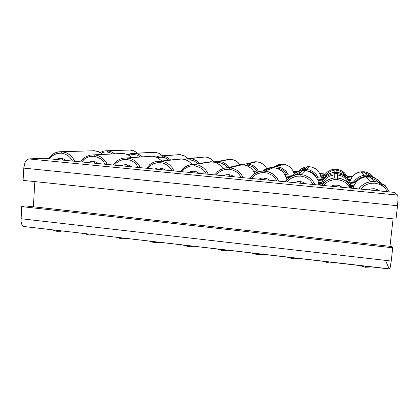 <?xml version="1.0" encoding="UTF-8"?>
<svg xmlns="http://www.w3.org/2000/svg" width="419" height="419" viewBox="0 0 419 419"><rect width="100%" height="100%" fill="white"/><g stroke="black" fill="none" stroke-linecap="round" stroke-linejoin="round"><path stroke-width="0.63" d="M389.267 268.846L389.743 268.705L390.189 267.353L391.22 261.058L390.299 266.872L389.419 269.019L24.093 226.543L22.919 226.045L21.95 224.788L21.029 221.332L21.652 206.604L25.24 205.907L391.99 246.513L25.24 205.907L21.652 206.604L20.976 218.744L391.22 261.058L392.734 247.797L391.99 246.513L392.734 247.797L21.652 206.604L392.734 247.797L391.22 261.058L20.976 218.744L21.06 221.614L21.62 224.034L22.584 225.726L23.852 226.506L389.267 268.846L386.239 262.147L389.267 268.846M394.159 192.389L43.985 158.256L394.159 192.389L397.683 195.097L28.586 158.901L27.151 159.466L25.418 161.666L24.202 165.112L23.794 168.103L397.542 205.719L396.007 219.153L23.108 180.39L23.794 168.103L23.108 180.39L396.007 219.153L397.861 202.414L398.034 196.998L397.683 195.097L398.05 198.506L397.542 205.719L23.794 168.103L25.051 162.431L26.24 160.372L27.628 159.168L44.042 158.256L28.586 158.901L397.683 195.097L394.159 192.389L44.021 158.256M385.297 186.204L385.271 185.57L385.297 186.204M383.249 184.02L385.271 185.57L383.249 184.02M62.274 230.984L57.12 231.33L56.701 230.335L57.12 231.33L62.274 230.984M88.697 234.059L89.142 235.043L88.697 234.059M94.291 234.708L89.147 235.038L94.291 234.708M121.243 237.84L121.61 238.83L121.243 237.84M126.857 238.495L121.62 238.825L126.857 238.495M154.354 241.69L154.632 242.685L154.354 241.69M159.985 242.344L154.653 242.674L159.985 242.344M188.042 245.607L188.22 246.608L188.042 245.607M193.693 246.262L188.262 246.587L193.693 246.262M222.316 249.593L222.426 250.593L222.316 249.593M227.988 250.253L222.421 250.593L217.016 248.975M257.203 253.647L257.245 254.647L257.203 253.647M262.891 254.312L257.235 254.647L251.746 253.013M292.713 257.779L292.661 258.774L292.713 257.779M328.863 261.98L328.742 262.98L328.863 261.98M365.457 267.233L365.667 266.259L365.468 267.259L359.732 265.567M292.682 258.753L298.422 258.439M56.104 159.435L58.513 158.471L61.106 158.309L63.657 158.969L65.924 160.393L63.51 158.906L61.106 158.309L58.513 158.471L56.104 159.435M72.539 161.037L70.193 157.628L67.899 155.601L65.259 154.134L61.425 153.165L57.523 153.391L54.748 154.333L51.5 156.538L49.552 158.796L51.5 156.538L53.883 154.789L57.523 153.391L61.425 153.165L62.101 151.741L66.548 152.904L70.502 155.439L72.906 158.094L74.697 161.247L72.168 157.146L68.611 154.014L65.469 152.479L62.101 151.741L61.425 153.165L65.259 154.134L67.899 155.601L70.193 157.628L72.539 161.037M131.446 166.778L129.104 165.327L126.47 164.651L123.783 164.808L121.28 165.788L123.783 164.808L126.47 164.651L129.104 165.327L131.446 166.778M199.276 173.393L196.862 171.91L194.138 171.219L191.352 171.376L188.749 172.366L191.352 171.376L194.138 171.219L196.862 171.91L199.276 173.393M269.543 180.238L267.055 178.73L264.237 178.023L261.346 178.175L258.633 179.175L261.346 178.175L264.237 178.023L267.055 178.73L269.543 180.238M342.375 187.34L339.809 185.8L336.892 185.072L333.891 185.224L331.068 186.235L333.891 185.224L336.892 185.072L339.809 185.8L342.375 187.34M349.996 188.084L348.168 185.261L344.853 182.228L341.862 180.641L337.468 179.578L334.074 179.615L329.711 180.772L326.762 182.422L323.52 185.502L326.762 182.422L329.711 180.772L334.074 179.615L337.468 179.578L337.614 177.996L342.705 179.274L347.168 182.008L349.844 184.868L351.782 188.257L349.027 183.852L345.046 180.474L341.475 178.813L337.614 177.996L337.468 179.578L341.862 180.641L344.853 182.228L348.168 185.261L349.996 188.084M387.559 191.745L385.71 188.896L382.348 185.837L379.31 184.229L374.837 183.15L370.234 183.36L366.929 184.355L363.917 186.01L360.602 189.116L363.917 186.01L366.929 184.355L370.234 183.36L374.837 183.15L374.911 181.547L374.837 183.15L379.31 184.229L383.275 186.513L385.71 188.896L387.559 191.745M368.285 189.865L371.166 188.849L374.225 188.697L377.194 189.43L379.803 190.991L377.194 189.43L374.225 188.697L371.166 188.849L368.285 189.865M358.685 188.927L361.419 185.884L365.745 183.087L370.726 181.637L374.911 181.547L378.839 182.375L383.574 184.789L386.507 187.466L389.293 191.912L386.507 187.466L383.574 184.789L378.839 182.375L374.911 181.547L370.726 181.637L365.745 183.087L361.419 185.884L358.685 188.927M382.489 185.931L380.751 182.862L377.404 179.536L373.177 177.368L369.668 176.635L373.193 177.373L376.44 178.887L380.054 181.956L382.531 185.963L380.054 181.956L376.44 178.887L372.041 177.038L369.401 176.609L366.206 176.682L369.668 176.635L366.468 176.65L363.325 177.31L359.691 178.992L357.564 180.589L354.977 183.58L352.882 188.367L354.296 184.711L356.616 181.516L359.691 178.992L362.068 177.771L365.939 176.718L370.726 181.637L366.719 182.684L363.938 184.061L360.701 186.591L358.727 188.932M367.054 177.86L369.448 177.892L367.054 177.86M380.295 184.659L378.881 182.705L376.498 180.526L374.408 179.28L371.334 178.195L374.408 179.28L376.498 180.526L378.881 182.705L380.295 184.659M359.172 188.979L359.832 187.471L359.172 188.979M321.729 185.329L325.401 181.474L329.109 179.316L333.252 178.127L337.614 177.996L334.325 177.991L334.226 173.571L337.169 173.571L340.27 174.184L343.177 175.414L346.906 178.29L348.812 180.772L350.158 183.595L351.007 188.183L350.158 183.595L348.812 180.772L346.906 178.29L343.177 175.414L340.27 174.184L337.169 173.571L331.529 174.074L326.616 176.425L322.855 180.306L320.703 185.229L322.855 180.306L326.616 176.425L331.529 174.074L336.955 173.55L337.614 177.996L337.169 173.571L341.747 174.723L344.502 176.242L346.885 178.29L348.786 180.772L350.127 183.59L350.975 188.178M313.108 184.486L310.568 180.856L308.033 178.688L305.09 177.117L300.774 176.064L300.999 174.508L304.791 175.31L309.374 177.677L313.03 181.312L314.947 184.664L313.03 181.312L309.374 177.677L304.791 175.31L300.999 174.508L300.774 176.064L296.343 176.279L292.163 177.735L289.409 179.573L287.115 181.951L290.278 178.897L293.164 177.263L296.343 176.279L300.774 176.064L305.09 177.117L308.033 178.688L310.568 180.856L313.108 184.486M294.526 182.674L297.291 181.668L300.234 181.516L303.099 182.234L305.629 183.758L303.099 182.234L300.234 181.516L297.291 181.668L294.526 182.674M285.439 181.788L287.528 179.28L291.006 176.645L296.123 174.744L300.999 174.508L298.307 174.461L302.764 170.523L305.179 170.559L309.699 171.701L312.422 173.204L314.779 175.231L316.664 177.698L318 180.495L318.854 185.046L318 180.495L315.785 176.415L312.422 173.204L308.232 171.167L303.628 170.491L299.218 171.182L295.175 173.141L291.896 176.19L295.934 172.654L300.088 170.936L305.179 170.559L300.999 174.508L305.179 170.559L308.96 171.408M301.072 172.02L297.741 173.141L294.808 175.063L297.741 173.141L301.072 172.02M276.886 180.956L275.1 178.185L271.879 175.215L267.951 173.283L264.74 172.618L261.466 172.659L257.276 173.812L253.595 176.106L251.358 178.468L253.595 176.106L256.297 174.283L260.393 172.832L264.74 172.618L265.033 171.078L264.74 172.618L267.951 173.283L271.879 175.215L275.1 178.185L276.886 180.956M234.095 176.787L231.644 175.289L228.879 174.592L226.04 174.744L223.379 175.739L226.04 174.744L228.879 174.592L231.644 175.289L234.095 176.787M214.774 174.901L217.676 171.575L221.363 169.166L225.569 167.857L229.575 167.7L229.345 169.234L225.076 169.449L221.064 170.889L218.419 172.701L216.23 175.042L218.419 172.701L221.064 170.889L225.076 169.449L229.345 169.234L229.712 167.715L234.546 168.946L237.814 170.816L240.585 173.387L243.25 177.677L240.585 173.387L236.772 170.109L232.173 168.139L227.768 167.647L240.946 164.615L244.89 165.049L248.017 166.233L250.808 168.103L253.107 170.554L254.804 173.471L253.107 170.554L250.808 168.103L248.017 166.233L244.89 165.049L241.821 164.615L238.893 164.814L235.358 165.898L238.893 164.814L242.711 164.672L229.712 167.715L242.695 164.672L246.618 165.599L250.143 167.569M241.313 177.488L238.83 173.922L236.368 171.8L232.503 169.889L229.345 169.234L232.503 169.889L236.368 171.8L238.83 173.922L241.313 177.488M249.792 178.316L252.699 175.016L256.376 172.607L260.571 171.261L264.876 171.062L268.762 171.874L273.277 174.215L276.88 177.813L278.776 181.139L276.084 176.813L272.214 173.503L267.542 171.512L262.771 171.02L271.659 167.542L273.109 167.548L277.718 168.548L282.396 171.471L285.03 174.681L286.984 179.84L285.695 175.896L283.37 172.455L281.332 170.58L277.718 168.548L273.696 167.59L270.271 167.663L266.264 168.81L262.739 171.02L265.018 169.433L267.558 168.302L270.271 167.663L273.701 167.595M206.363 174.079L203.912 170.549L201.481 168.443L197.679 166.553L194.578 165.903L190.383 166.123L187.393 167.087L184.679 168.689L181.726 171.68L183.862 169.355L186.45 167.553L190.383 166.123L194.578 165.903L195.008 164.405L194.578 165.903L197.679 166.553L201.481 168.443L203.912 170.549L206.363 174.079M165.065 170.056L162.687 168.59L160.011 167.909L157.277 168.066L154.721 169.046L157.277 168.066L160.011 167.909L162.687 168.59L165.065 170.056M149.677 164.683L152.841 162.619L156.407 161.399L160.912 161.158L160.414 162.635L157.319 162.687L153.364 163.819L150.709 165.405L147.818 168.375L150.709 165.405L153.364 163.819L157.319 162.687L160.414 162.635L160.912 161.158L163.29 161.577L166.689 162.891L169.716 164.966L172.219 167.694L174.058 170.931L172.219 167.694L169.716 164.966L166.689 162.891L163.29 161.577L159.953 161.095L156.407 161.399L152.841 162.619L149.677 164.683M172.026 170.732L170.297 168.04L167.207 165.149L163.468 163.274L160.414 162.635L163.468 163.274L167.207 165.149L170.297 168.04L172.026 170.732M180.374 171.549L183.25 168.208L186.926 165.804L191.122 164.52L195.008 164.405L198.611 165.18L202.985 167.474L205.713 170.025L208.348 174.273L205.713 170.025L202.985 167.474L198.611 165.18L195.008 164.405L191.122 164.52L186.926 165.804L183.25 168.208L180.374 171.549L184.109 167.521L188.979 165.023L210.647 161.734L214.02 162.095L217.534 163.4L220.609 165.584L223.039 168.49L219.896 164.96L215.816 162.63L211.302 161.739L206.892 162.3M223.044 168.49L220.619 165.584L217.55 163.405L214.036 162.095L210.647 161.734M138.291 167.448L135.892 163.976L133.53 161.912L130.812 160.414L126.847 159.424L123.804 159.477L119.923 160.603L116.54 162.834L114.497 165.128L116.54 162.834L119.017 161.064L122.804 159.649L126.847 159.424L127.407 157.963L126.847 159.424L130.812 160.414L133.53 161.912L135.892 163.976L138.291 167.448M98.402 163.557L96.187 162.158L93.51 161.451L90.871 161.614L88.414 162.582L90.871 161.614L93.51 161.451L96.098 162.122L98.402 163.557M89.546 155.208L94.474 154.826L93.851 156.266L89.881 156.491L87.058 157.439L84.507 159.011L81.747 161.933L83.742 159.66L86.173 157.9L89.881 156.491L93.851 156.266L94.474 154.826L97.899 155.575L102.074 157.801L105.441 161.236L107.248 164.421L106.122 162.253L103.881 159.388L100.062 156.523L97.899 155.575L94.474 154.826L89.546 155.208M105.132 164.211L103.441 161.566L100.434 158.728L96.805 156.889L93.851 156.266L96.805 156.889L100.434 158.728L103.441 161.566L105.132 164.211M120.253 159.068L123.102 158.188L126.355 157.9L129.743 158.377L132.001 159.157L135.128 160.969L136.961 162.572L139.228 165.458L140.365 167.647L139.228 165.458L136.961 162.572L135.128 160.969L132.001 159.157L129.743 158.377L126.355 157.9L123.102 158.188L120.253 159.068M152.526 156.177L157.507 157.633L161.671 160.859L157.507 157.633L154.721 156.565L151.317 156.119L152.542 156.177L127.407 157.963L152.526 156.177M161.697 160.854L157.534 157.638L152.558 156.182M123.38 153.433L127.936 154.7L131.854 157.492L127.936 154.7L123.301 153.422L94.474 154.826L123.38 153.433M131.891 157.486L127.973 154.7L123.416 153.433M58.466 151.872L62.101 151.741L58.466 151.872M102.629 154.312L98.926 151.856L96.543 151.039L93.673 150.672L98.303 151.605L102.582 154.318L98.884 151.851L94.71 150.73M192.017 164.41L189.676 162.043L187.607 160.66L185.345 159.655L182.124 158.963L185.329 159.655L187.592 160.655L189.655 162.038L192.002 164.41L189.655 162.038L187.592 160.655L184.538 159.414L180.772 158.906L182.15 158.969M146.561 168.249L150.253 164.222L155.098 161.739L178.091 159.178M337.295 174.854L341.239 175.896L343.622 177.195L345.701 178.929L348.084 182.186L349.09 184.679L349.582 187.319L349.09 184.679L348.084 182.186L345.701 178.929L343.622 177.195L341.239 175.896L337.295 174.854M334.252 174.833L329.685 176.09L326.689 177.981L324.269 180.547L322.206 184.732L324.269 180.547L326.689 177.981L329.685 176.09L334.252 174.833M112.355 153.852L109.846 152.579L106.688 151.94L104.053 152.118L101.147 153.124L104.053 152.118L107.128 151.977L107.62 150.793L110.773 151.521L113.214 152.757L114.539 153.747L110.773 151.521L107.437 150.913L107.128 151.977L109.846 152.579L112.355 153.852M367.987 176.561L364.656 176.54L361.021 177.494L358.559 178.85L355.841 181.396L358.559 178.85L361.021 177.494L363.723 176.682L367.484 176.504L367.552 175.2L367.484 176.504L367.987 176.561M374.979 178.091L372.533 176.588L369.83 175.598L366.803 175.147L364.064 175.289L361.597 175.865L358.538 177.274L355.899 179.337L354.285 181.244L355.899 179.337L358.538 177.274L361.597 175.865L364.064 175.289L366.803 175.147L369.836 175.598L372.543 176.593L374.995 178.101M363.938 171.753L367.212 172.481L369.479 173.555L372.093 175.603L373.654 177.536L370.852 174.493L367.212 172.481L363.943 171.753L360.759 171.837L363.488 171.717L359.717 172.031L355.799 173.607L353.306 175.545L351.363 178.007L350.075 180.84L352.589 176.315L354.914 174.189L357.69 172.665L360.759 171.837L364.064 175.289L360.811 176.153L358.554 177.279L355.92 179.342L354.306 181.249M361.686 172.806L363.771 172.822L361.686 172.806M371.784 176.975L368.882 174.498L365.316 173.068L368.882 174.498L371.784 176.98M323.897 178.337L326.228 175.744L329.135 173.796L332.445 172.612L336.546 172.293L336.939 172.324L336.824 173.539L336.939 172.324L337.934 172.455L340.836 173.257L343.496 174.644L346.466 177.3L348.121 179.777M316.748 177.651L314.674 174.702L312.616 172.942L310.222 171.654L306.708 170.779L310.222 171.654L312.616 172.942L314.674 174.702L316.748 177.651M306.608 170.758L306.781 169.496L309.898 170.151L312.778 171.491L316.01 174.225L318.251 177.797L316.01 174.225L312.778 171.491L309.898 170.151L306.781 169.496L306.608 170.758M297.857 171.68L302.015 169.863L306.781 169.496L304.519 169.465L307.614 166.673L312.15 167.176L315.549 168.757L318.33 171.256L320.257 174.456L321.164 178.075L320.257 174.456L318.33 171.256L315.549 168.757L312.15 167.176L308.206 166.647L304.733 167.207L301.423 168.763L298.7 171.182L301.423 168.763L305.441 167.013L309.688 166.699L306.781 169.496L309.688 166.699L312.846 167.406M306.205 167.946L303.791 168.71L301.601 169.978L303.791 168.71L306.205 167.946M286.858 174.791L284.784 171.842L281.961 169.606L278.619 168.265L275.66 167.909L276.844 167.967L277.069 166.704L276.844 167.967L279.489 168.506L281.961 169.606L284.784 171.842L286.858 174.791M242.166 164.63L246.854 163.897L247.791 163.955L247.519 165.201L245.403 165.186L247.519 165.201L247.791 163.955L251.657 164.908L255.847 167.626L258.785 171.685L256.548 168.349L253.448 165.809L249.761 164.29L246.147 163.902L255.349 161.734L258.617 162.074L261.147 162.986L263.42 164.421L265.337 166.317L266.809 168.579L265.337 166.317L263.42 164.421L259.481 162.315L254.993 161.75L250.536 162.865L253.579 161.912L256.863 161.781M257.407 171.973L255.946 169.721L253.322 167.307L250.965 166.044L247.519 165.201L250.965 166.044L253.322 167.307L255.946 169.721L257.407 171.973M270.732 167.61L275.843 166.642L281.118 167.72L285.454 170.627L288.398 174.938L286.172 171.392L282.982 168.684L279.133 167.055L275.163 166.657L281.348 164.185L285.297 164.63L288.382 165.95L291.006 168.035L292.991 170.743L294.185 173.88L292.991 170.743L291.75 168.878L289.32 166.568L286.366 164.976L283.097 164.222L280.269 164.279L277.142 165.117L274.335 166.72L278.158 164.746L283.103 164.227M227.465 167.658L225.438 165.405L222.248 163.405L218.624 162.478L215.659 162.572L218.624 162.478L218.938 161.247L218.624 162.478L220.829 162.897L223.594 164.086L225.438 165.405L227.465 167.658M184.596 159.424L187.204 158.691L190.509 158.576L190.142 159.796L186.376 160.053L190.142 159.796L190.509 158.576L192.693 158.974L196.731 160.859L199.481 163.41L196.731 160.859L192.693 158.974L188.555 158.539L184.596 159.424L187.88 158.602L205.31 156.978L208.175 157.586L210.134 158.466L213.915 161.75L211.344 159.236L208.175 157.586L205.31 156.978L201.895 157.183M197.852 163.656L194.337 161.001L190.142 159.796L194.337 161.001L197.852 163.656M213.318 161.949L218.016 161.189L222.29 162.012L226.04 164.143L228.942 167.375L226.04 164.143L222.29 162.012L218.016 161.189L213.318 161.949L230.958 159.367L233.938 160.032L236.023 161.011L238.458 162.891L239.946 164.672L237.301 161.875L233.938 160.032L230.204 159.32L226.391 159.817M225.103 160.283L228.968 159.346L233.221 159.796L237.306 161.875L239.946 164.672M168.82 160.126L166.154 158.314L163.646 157.408L160.435 157.115L157.539 157.638L162.074 157.151L162.483 155.941L162.074 157.151L165.667 158.089L168.82 160.126M130.466 153.736L134.855 153.349L134.405 154.543L131.718 154.616L129.136 155.329L131.718 154.616L134.405 154.543L134.855 153.349L138.851 154.417L142.34 156.753L139.92 154.962L136.604 153.642L133.582 153.296L130.466 153.736M140.339 156.889L137.521 155.292L134.405 154.543L137.521 155.292L140.339 156.889M156.135 157.015L159.812 155.978L163.782 156.135L167.485 157.497L170.638 159.943L167.485 157.497L163.782 156.135L159.812 155.978L156.135 157.015L159.812 155.978L179.782 154.606L184.402 155.868L187.942 158.592L184.402 155.868L179.793 154.606L162.483 155.941L180.16 154.637L184.418 155.868L187.958 158.592M155.25 152.317L159.173 153.406L162.53 155.8L159.173 153.406L155.26 152.317L134.855 153.349L155.25 152.317M162.551 155.8L158.654 153.165L154.506 152.27L132.53 153.354L127.994 154.716M104.389 150.929L107.62 150.793L104.389 150.929M137.5 153.113L133.818 150.782L129.979 149.981L134.295 150.992L137.469 153.113L134.295 150.992L129.974 149.981L105.714 150.767L102.854 151.306L100.209 152.521M348.556 180.699L346.288 177.096L343.025 174.341L339.065 172.686L334.184 172.329L334.116 169.218L337.829 169.376L341.244 170.523L343.281 171.79L345.795 174.33L347.032 176.368L348.11 179.761M322.986 178.248L324.311 175.315L327.155 172.078L330.926 169.946L334.116 169.218L330.926 169.946L327.155 172.078L324.311 175.315L322.986 178.248M346.413 177.792L344.617 174.618L342.658 172.691L339.437 170.926L336.74 170.297L339.442 170.926L342.669 172.701L345.172 175.378L346.424 177.818M336.635 169.208L340.322 170.109L344.518 172.874L346.77 175.886L348.226 180.662L346.785 175.886L344.528 172.874L340.328 170.109L336.452 169.192L334.116 169.218L336.635 169.213L336.939 172.324L336.635 169.213M334.137 170.287L331.408 170.91L328.145 172.675L326.15 174.613L324.316 177.803L326.15 174.613L328.145 172.675L331.408 170.91L334.137 170.287M352.374 176.572L346.859 176.059M325.238 174.005L319.812 173.497M298.223 171.45L293.111 170.973M356.658 181.474L348.749 180.715M324.385 178.384L316.628 177.64M292.619 175.346L284.988 174.613M257.795 172.01L253.841 171.633M60.755 231.283L56.366 231.225L52.103 229.801M89.048 235.049L83.973 233.509M93.034 234.965L89.064 235.054M125.925 238.694L121.154 238.788L116.382 237.274M159.456 242.465L154.192 242.638L149.353 241.108M193.657 246.272L188.204 246.602L182.894 245.01M298.448 258.444L292.666 258.774L287.088 257.125M334.629 262.65L328.742 262.98L323.07 261.304M371.475 266.934L365.473 267.259L359.701 265.567M65.175 159.812L65.631 160.362M353.688 185.963L350.698 185.675M321.483 182.841L318.571 182.564M287.277 179.531L286.921 179.5M321.771 185.329L323.824 182.883L327.213 180.285L331.151 178.594L334.325 177.991M285.475 181.794L287.56 179.285L291.027 176.65L294.018 175.31L298.307 174.461M214.8 174.901L217.691 171.586L220.389 169.679L224.49 168.077L227.768 167.647M249.824 178.316L252.725 175.027L255.417 173.126L259.497 171.497L262.771 171.02M278.719 168.983L273.696 167.59L265.033 171.078L273.691 167.59M98.004 163.237L98.193 163.536M80.637 161.823L82.632 159.251L85.12 157.177L90.059 155.088L123.396 153.433M113.313 165.013L116.969 160.98L119.75 159.288L122.83 158.246L152.542 156.177M48.504 158.696L50.474 156.125L52.935 154.061L55.779 152.595L58.875 151.809L94.684 150.725M182.124 158.963L160.912 161.158L180.772 158.906M350.473 179.746L348.048 179.515M323.374 177.164L321.001 176.933M373.628 177.525L371.475 175.022L369.469 173.55L366.41 172.219L363.943 171.753L367.552 175.2L363.943 171.753M323.924 178.337L326.244 175.75L328.376 174.22L330.759 173.105L334.184 172.329M297.914 171.654L301.078 170.14L304.519 169.465M242.177 164.63L246.147 163.902M270.758 167.605L275.163 166.657M287.266 165.358L283.097 164.222L277.069 166.704L283.097 164.222M213.92 161.75L211.925 159.676L209.51 158.136L206.808 157.204L204.221 156.936M262.917 164.044L260.037 162.509L256.857 161.781L247.791 163.955L256.857 161.781M389.969 246.288L393.09 218.849L389.969 246.288M33.379 206.808L34.824 181.61L33.379 206.808M293.31 171.381L297.605 171.785L293.31 171.381M320.016 173.906L324.95 174.377L320.016 173.906M347.079 176.472L352.08 176.944L347.079 176.472M351.342 178.033L347.555 177.672L351.342 178.033M324.227 175.456L320.509 175.105L324.227 175.456M295.767 172.754L293.803 172.57L295.767 172.754M320.949 176.687L323.473 176.928L320.949 176.687M348.016 179.269L350.572 179.51L347.995 179.264M254.595 173.021L255.428 173.099L254.595 173.021M285.753 176.011L291.2 176.535L285.753 176.011M317.403 179.054L323.342 179.625L317.403 179.054M349.556 182.139L355.59 182.721L349.556 182.139M354.694 184.02L350.122 183.58L354.694 184.02M322.468 180.914L317.995 180.484L322.468 180.914M289.351 177.724L286.345 177.431L289.351 177.724M286.879 179.295L287.455 179.353L286.879 179.295M318.529 182.359L321.562 182.653L318.529 182.359M350.687 185.47L353.772 185.769L350.656 185.47M61.106 158.309L63.232 160.131L61.106 158.309M318.691 183.244L321.226 183.491L318.691 183.244M349.446 186.225L353.421 186.612L349.446 186.225M126.47 164.651L128.067 166.448L126.47 164.651M194.138 171.219L195.165 172.989L194.138 171.219M264.237 178.023L264.651 179.761L264.237 178.023M336.892 185.072L336.651 186.78L336.892 185.072M352.987 187.969L351.593 187.832L352.987 187.969M350.991 187.775L349.771 187.654L350.991 187.775M320.802 184.831L318.838 184.643L320.802 184.831M374.225 188.697L373.638 190.388L374.225 188.697M374.911 181.547L369.668 176.635L374.911 181.547M300.234 181.516L300.329 183.239L300.234 181.516M228.879 174.592L229.602 176.347L228.879 174.592M160.011 167.909L161.325 169.69L160.011 167.909M195.008 164.405L212.176 161.797L195.008 164.405M93.51 161.451L95.37 163.263L93.51 161.451M94.668 150.725L62.101 151.741L94.668 150.725M321.08 177.42L323.196 177.625L321.08 177.42M346.969 179.892L348.147 180.008L346.969 179.892M348.241 180.013L350.289 180.212L348.241 180.013M218.938 161.247L230.958 159.367L218.938 161.247M130.655 150.023L107.62 150.793L130.655 150.023M190.509 158.576L205.394 156.989L190.509 158.576"/></g></svg>
